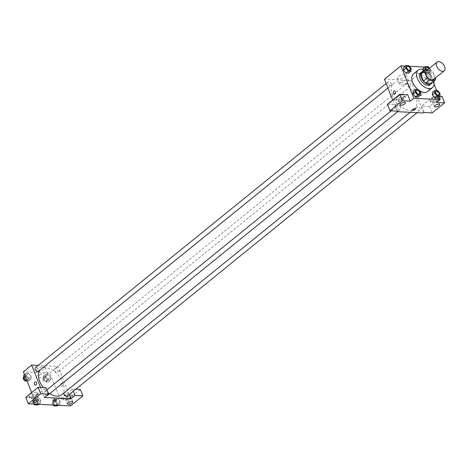 <?xml version="1.0" encoding="UTF-8"?>
<svg xmlns="http://www.w3.org/2000/svg" width="468" height="468" viewBox="0 0 468 468"><rect width="100%" height="100%" fill="white"/><g stroke="black" fill="none" stroke-linecap="round" stroke-linejoin="round"><path stroke-width="0.35" stroke-dasharray="2.34 1.75" d="M426.465 70.686A5.651 3.34 -129 0 1 433.982 75.278A5.651 3.34 -129 0 1 433.579 79.466M421.615 72.54L427.173 72.815L430.712 69.948L427.571 69.79M435.386 78.004L432.959 71.879A7.289 4.311 -129 0 0 430.712 69.948M435.661 78.706L432.122 81.572L429.419 74.745L432.959 71.879M432.122 81.572A7.289 4.311 -129 0 1 431.344 83.351M427.173 72.815A7.289 4.311 -129 0 1 429.419 74.745M431.97 82.848A7.535 4.458 51 0 0 429.94 75.143A7.535 4.458 51 0 0 422.826 71.557M420.556 73.049A7.535 4.458 -129 0 1 430.583 79.168A7.535 4.458 -129 0 1 430.045 84.755M424.704 70.036A11.302 6.681 -129 0 1 433.222 79.297A11.302 6.681 -129 0 1 433.854 81.321M413.466 73.944A11.302 6.681 -129 0 1 428.501 83.123A11.302 6.681 -129 0 1 427.693 91.506M418.679 90.102A11.302 6.681 -129 0 1 417.883 89.476M439.078 96.753L436.562 90.412M434.082 84.146L427.366 67.176L424.763 67.047M409.254 66.269L405.329 66.07M440.049 93.366L437.691 95.279L437.481 98.046L437.691 95.279L435.234 92.371L432.567 92.243L435.234 92.371L437.592 90.464M420.621 92.389L418.257 94.302L418.047 97.075L418.257 94.302L415.8 91.4L413.133 91.266L415.8 91.4L418.164 89.487M411.167 68.527L408.81 70.44L408.599 73.213L408.81 70.44L406.353 67.538L403.685 67.404L406.353 67.538L408.71 65.625M424.429 69.913L422.908 71.148L423.037 69.428L422.908 71.148L425.365 74.049L428.033 74.184L428.238 71.417L425.781 68.509L423.119 68.375L425.781 68.509L428.144 66.596M387.387 104.3L395.302 104.697L397.87 111.179M395.302 104.697L407.692 94.659M392.67 100.017L397.075 111.144M394.319 94.226L394.319 94.226A1.65 1.176 -87.1 0 0 395.577 92.641A1.65 1.176 -87.1 0 0 394.489 90.932L394.489 90.932M403.141 94.94A4.709 1.778 158.4 0 0 398.092 96.361A4.709 1.778 158.4 0 0 395.817 99.064A4.709 1.778 158.4 0 0 400.848 98.982A4.709 1.778 158.4 0 0 404.568 95.595A4.709 1.778 158.4 0 0 403.141 94.94M403.785 96.56A4.709 1.778 -21.6 0 1 405.212 97.215A4.709 1.778 -21.6 0 1 401.491 100.602A4.709 1.778 -21.6 0 1 396.46 100.684A4.709 1.778 -21.6 0 1 398.736 97.982A4.709 1.778 -21.6 0 1 403.785 96.56M398.853 98.847A2.826 1.065 158.4 0 0 398.209 99.988A2.826 1.065 158.4 0 0 400.076 100.287A2.826 1.065 158.4 0 0 402.813 99.046A2.826 1.065 158.4 0 0 403.463 97.911A2.826 1.065 158.4 0 0 401.597 97.607A2.826 1.065 158.4 0 0 398.853 98.847M404.732 74.155A4.721 1.784 158.4 0 0 399.666 75.582A4.721 1.784 158.4 0 0 397.385 78.291A4.721 1.784 158.4 0 0 402.433 78.209A4.721 1.784 158.4 0 0 406.165 74.81A4.721 1.784 158.4 0 0 404.732 74.155M423.68 112.981L410.845 80.56L427.366 67.176M410.845 80.56L384.444 79.238M407.119 80.186A4.721 1.784 -21.6 0 1 408.552 80.841A4.721 1.784 -21.6 0 1 404.82 84.24A4.721 1.784 -21.6 0 1 399.771 84.322A4.721 1.784 -21.6 0 1 402.053 81.613A4.721 1.784 -21.6 0 1 407.119 80.186M421.364 95.32A1.65 1.176 -87.1 0 0 421.955 93.501A1.65 1.176 -87.1 0 0 420.884 92.26A1.65 1.176 -87.1 0 0 419.632 93.846A1.65 1.176 -87.1 0 0 420.72 95.548A1.65 1.176 -87.1 0 0 421.364 95.32A1.65 1.176 92.9 0 1 420.72 95.548A1.65 1.176 92.9 0 1 419.632 93.846A1.65 1.176 92.9 0 1 420.884 92.254A1.65 1.176 92.9 0 1 421.949 93.501A1.65 1.176 92.9 0 1 421.364 95.32M442.014 96.379L429.624 106.417L421.703 106.02L434.093 95.981L436.662 102.469M421.703 106.02L424.271 112.507M437.463 96.66A4.709 1.778 158.4 0 0 432.414 98.081A4.709 1.778 158.4 0 0 430.139 100.784A4.709 1.778 158.4 0 0 435.17 100.702A4.709 1.778 158.4 0 0 438.89 97.315A4.709 1.778 158.4 0 0 437.463 96.66M434.093 95.981L439.68 96.262M438.106 98.28A4.709 1.778 -21.6 0 1 439.534 98.935A4.709 1.778 -21.6 0 1 435.813 102.322A4.709 1.778 -21.6 0 1 430.776 102.404A4.709 1.778 -21.6 0 1 433.052 99.702A4.709 1.778 -21.6 0 1 438.106 98.28M433.175 100.573A2.826 1.065 158.4 0 0 432.531 101.708A2.826 1.065 158.4 0 0 434.398 102.012A2.826 1.065 158.4 0 0 437.135 100.772A2.826 1.065 158.4 0 0 437.785 99.631A2.826 1.065 158.4 0 0 435.919 99.327A2.826 1.065 158.4 0 0 433.175 100.573M429.624 106.417L432.192 112.905M415.555 108.845L415.555 108.845A1.65 0.62 158.4 0 0 413.794 108.874A1.65 0.62 158.4 0 0 412.489 110.056L412.489 110.056M407.406 84.579A2.352 1.392 -129 0 1 407.575 82.836A2.352 1.392 -129 0 1 410.138 83.79A2.352 1.392 -129 0 1 410.535 86.492A2.352 1.392 -129 0 1 407.406 84.579M397.42 107.47A2.352 1.392 -129 0 1 397.589 105.727A2.352 1.392 -129 0 1 400.725 107.634A2.352 1.392 -129 0 1 400.555 109.383A2.352 1.392 -129 0 1 397.42 107.47M416.853 108.447A2.352 1.392 -129 0 1 417.023 106.698A2.352 1.392 -129 0 1 420.153 108.611A2.352 1.392 -129 0 1 419.983 110.36A2.352 1.392 -129 0 1 416.853 108.447M387.972 83.608A2.352 1.392 -129 0 1 388.142 81.859A2.352 1.392 -129 0 1 391.271 83.772A2.352 1.392 -129 0 1 391.108 85.521A2.352 1.392 -129 0 1 387.972 83.608M392.5 95.531A16.497 9.758 -129 0 1 393.676 83.292A16.497 9.758 -129 0 1 415.625 96.689A16.497 9.758 -129 0 1 414.449 108.927A16.497 9.758 -129 0 1 392.5 95.531M40.084 369.936A16.497 9.758 -129 0 1 40.892 369.135A16.497 9.758 -129 0 1 62.841 382.531A16.497 9.758 -129 0 1 61.665 394.77M49.778 393.6A16.497 9.758 -129 0 1 43.255 387.533M54.621 370.428A2.352 1.392 51 0 0 57.751 372.335A2.352 1.392 51 0 0 57.353 369.632A2.352 1.392 51 0 0 54.785 368.679A2.352 1.392 51 0 0 54.621 370.428M47.063 395.425A2.352 1.392 -129 0 1 44.87 393.793A2.352 1.392 -129 0 1 44.805 391.57A2.352 1.392 -129 0 1 47.935 393.483A2.352 1.392 -129 0 1 47.771 395.226M63.976 392.898A2.352 1.392 -129 0 1 64.233 392.541A2.352 1.392 -129 0 1 67.369 394.454A2.352 1.392 -129 0 1 67.199 396.203M35.357 367.708A2.352 1.392 -129 0 1 38.487 369.615A2.352 1.392 -129 0 1 38.323 371.364M69.211 394.571L58.061 366.403L38.195 365.409M40.494 387.393L44.495 397.502M56.575 399.707L56.575 399.707A1.65 0.62 158.4 0 0 54.814 399.736A1.65 0.62 158.4 0 0 53.51 400.918L53.51 400.918M35.872 396.367A2.826 1.065 158.4 0 0 36.516 395.226A2.826 1.065 158.4 0 0 34.65 394.928A2.826 1.065 158.4 0 0 31.912 396.168A2.826 1.065 158.4 0 0 31.262 397.303A2.826 1.065 158.4 0 0 33.129 397.607A2.826 1.065 158.4 0 0 35.872 396.367M36.843 393.875A4.709 1.778 -21.6 0 1 38.271 394.53A4.709 1.778 -21.6 0 1 34.544 397.917A4.709 1.778 -21.6 0 1 29.513 397.999A4.709 1.778 -21.6 0 1 31.789 395.296A4.709 1.778 -21.6 0 1 36.843 393.875M36.2 392.254A4.709 1.778 158.4 0 0 31.145 393.676A4.709 1.778 158.4 0 0 28.87 396.378A4.709 1.778 158.4 0 0 33.907 396.297A4.709 1.778 158.4 0 0 37.627 392.909A4.709 1.778 158.4 0 0 36.2 392.254M70.194 398.087A2.826 1.065 158.4 0 0 70.838 396.946A2.826 1.065 158.4 0 0 67.819 396.993A2.826 1.065 158.4 0 0 65.584 399.029A2.826 1.065 158.4 0 0 67.45 399.327A2.826 1.065 158.4 0 0 70.194 398.087M71.159 395.595A4.709 1.778 -21.6 0 1 72.587 396.256A4.709 1.778 -21.6 0 1 68.866 399.643A4.709 1.778 -21.6 0 1 63.835 399.719A4.709 1.778 -21.6 0 1 66.111 397.022A4.709 1.778 -21.6 0 1 71.159 395.595M70.522 393.974A4.709 1.778 158.4 0 0 65.467 395.396A4.709 1.778 158.4 0 0 63.192 398.098A4.709 1.778 158.4 0 0 68.223 398.016A4.709 1.778 158.4 0 0 71.949 394.629A4.709 1.778 158.4 0 0 70.522 393.974M80.379 389.394L67.989 399.432L60.068 399.034L72.458 388.996L75.88 389.165M67.989 399.432L70.557 405.914M72.458 388.996L73.341 391.225M25.752 397.314L33.673 397.712L46.057 387.674M40.693 400.222L38.236 397.32L35.568 397.186L35.357 399.953L37.82 402.86L40.482 402.995L40.698 400.228L38.236 397.32L35.568 397.186L35.363 399.959L37.814 402.86L40.482 402.995L40.693 400.222L38.335 402.135L35.878 399.233L33.21 399.099L33 401.866L34.913 404.13M25.91 376.091L28.372 378.992L31.034 379.133L31.251 376.36L28.788 373.458L26.12 373.324L25.91 376.091L28.367 378.998L31.034 379.133L31.245 376.36L28.788 373.458L26.12 373.324L25.91 376.091L25.307 376.582M42.98 378.981L45.437 381.882L48.105 382.017L48.315 379.244L45.858 376.342L43.191 376.208L42.98 378.981L45.343 377.068L47.8 379.969L50.468 380.104L50.679 377.337L48.222 374.429L45.554 374.295L45.337 377.062L47.8 379.969L50.468 380.104L50.679 377.337L48.216 374.435M60.126 401.199L57.669 398.297L55.002 398.163L54.785 400.93L57.248 403.831L59.916 403.966L60.132 401.199L57.669 398.297L55.002 398.163L54.791 400.93L57.248 403.837L59.916 403.966L60.126 401.199L57.769 403.112L55.312 400.204L52.644 400.07L52.434 402.843L54.346 405.101M31.625 392.553L33.673 397.712M60.068 399.034L49.801 373.095L23.4 371.773M37.417 368.924A4.721 1.784 158.4 0 0 36.34 370.826A4.721 1.784 158.4 0 0 41.389 370.75A4.721 1.784 158.4 0 0 45.121 367.351A4.721 1.784 158.4 0 0 42.003 366.848A4.721 1.784 158.4 0 0 37.417 368.924M49.801 373.095L58.061 366.403M39.809 374.95A4.721 1.784 -21.6 0 1 44.39 372.879A4.721 1.784 -21.6 0 1 47.508 373.382A4.721 1.784 -21.6 0 1 43.776 376.775A4.721 1.784 -21.6 0 1 38.727 376.857A4.721 1.784 -21.6 0 1 39.809 374.95M62.39 386.182A1.65 1.176 -87.1 0 0 62.975 384.357A1.65 1.176 -87.1 0 0 61.911 383.116A1.65 1.176 -87.1 0 0 60.653 384.708A1.65 1.176 -87.1 0 0 61.741 386.41A1.65 1.176 -87.1 0 0 62.39 386.182A1.65 1.176 92.9 0 1 61.741 386.41A1.65 1.176 92.9 0 1 60.653 384.708A1.65 1.176 92.9 0 1 61.905 383.116A1.65 1.176 92.9 0 1 62.975 384.357A1.65 1.176 92.9 0 1 62.384 386.182M35.346 385.088L35.346 385.088A1.65 1.176 -87.1 0 0 36.598 383.497A1.65 1.176 -87.1 0 0 35.51 381.794L35.51 381.794M47.297 379.197A2.352 1.392 -129 0 1 47.133 380.94A2.352 1.392 -129 0 1 44.571 379.987A2.352 1.392 -129 0 1 44.167 377.284A2.352 1.392 -129 0 1 47.297 379.197M45.437 381.882L47.8 379.969M48.105 382.017L50.468 380.104M48.315 379.244L50.679 377.337M45.858 376.342L48.222 374.429L45.554 374.295L45.343 377.068M43.191 376.208L45.554 374.295M46.121 380.151A2.352 1.392 -129 0 1 45.952 381.9A2.352 1.392 -129 0 1 43.389 380.946A2.352 1.392 -129 0 1 42.986 378.238A2.352 1.392 -129 0 1 46.121 380.151M27.039 380.958L28.677 381.04L28.887 378.273L26.43 375.365L23.763 375.237M27.869 378.22A2.352 1.392 -129 0 1 27.7 379.969A2.352 1.392 -129 0 1 25.137 379.016A2.352 1.392 -129 0 1 24.74 376.307A2.352 1.392 -129 0 1 27.869 378.22M26.775 380.291L28.367 378.998M28.677 381.04L31.034 379.133M28.887 378.273L31.245 376.36M26.43 375.365L28.788 373.458M24.523 374.616L26.12 373.324M23.558 377.266A2.352 1.392 -129 0 1 26.688 379.179A2.352 1.392 -129 0 1 26.524 380.923A2.352 1.392 -129 0 1 26.506 380.934M57.558 405.879L57.769 403.112M56.751 403.059A2.352 1.392 -129 0 1 56.581 404.808A2.352 1.392 -129 0 1 54.019 403.855A2.352 1.392 -129 0 1 53.615 401.146A2.352 1.392 -129 0 1 56.751 403.059M52.434 402.843L54.791 400.93M55.604 405.165L57.248 403.837M58.272 405.3L59.916 403.966M55.312 400.204L57.669 398.297M52.644 400.07L55.002 398.163M53.036 405.036A2.352 1.392 -129 0 1 52.439 402.106A2.352 1.392 -129 0 1 55.569 404.013A2.352 1.392 -129 0 1 55.399 405.762A2.352 1.392 -129 0 1 55.388 405.774M38.124 404.908L38.335 402.135M37.317 402.082A2.352 1.392 -129 0 1 37.148 403.831A2.352 1.392 -129 0 1 34.585 402.878A2.352 1.392 -129 0 1 34.187 400.175A2.352 1.392 -129 0 1 37.317 402.082M33 401.866L35.363 399.959M36.176 404.194L37.814 402.86M38.838 404.329L40.482 402.995M35.878 399.233L38.236 397.32M33.21 399.099L35.568 397.186M33.608 404.065A2.352 1.392 -129 0 1 33.006 401.129A2.352 1.392 -129 0 1 36.135 403.042A2.352 1.392 -129 0 1 35.972 404.785A2.352 1.392 -129 0 1 35.96 404.797M425.652 69.697L427.723 72.136L430.39 72.271L430.601 69.504L429.513 68.217M426.453 67.538A2.352 1.392 -129 0 1 429.583 69.451A2.352 1.392 -129 0 1 429.413 71.2A2.352 1.392 -129 0 1 426.5 69.738M422.908 71.148L425.365 74.049L427.723 72.136M425.365 74.049L428.033 74.184L430.39 72.271M428.033 74.184L428.238 71.417L430.601 69.504M428.238 71.417L425.781 68.509M429.086 68.562A2.352 1.392 -129 0 1 429.595 69.445A2.352 1.392 -129 0 1 429.425 71.189A2.352 1.392 -129 0 1 426.518 69.738M407.025 66.561A2.352 1.392 -129 0 1 410.149 68.474A2.352 1.392 -129 0 1 409.991 70.218M408.81 70.44L406.353 67.538M435.901 91.4A2.352 1.392 -129 0 1 439.031 93.313A2.352 1.392 -129 0 1 438.867 95.057M437.691 95.279L435.234 92.371M416.473 90.423A2.352 1.392 -129 0 1 419.603 92.342A2.352 1.392 -129 0 1 419.439 94.086M418.257 94.302L415.8 91.4M395.817 99.064L396.46 100.684M404.568 95.595L405.212 97.215M405.387 102.773L403.463 97.911M400.134 104.85L398.209 99.988M397.385 78.291L399.771 84.322M406.165 74.81L408.552 80.841M430.139 100.784L430.776 102.404M438.89 97.315L439.534 98.935M439.709 104.493L437.785 99.631M434.456 106.575L432.531 101.708M410.272 112.308L414.449 108.927M40.892 369.135L393.676 83.292M407.575 82.836L54.785 368.679M410.535 86.492L57.751 372.335M397.718 111.682L400.555 109.383M44.805 391.57L46.923 389.856M391.266 110.852L397.589 105.727M417.146 112.653L419.983 110.36M64.233 392.541L417.023 106.698M387.949 88.078L391.108 85.521M386.129 83.491L388.142 81.859M38.446 400.087L36.516 395.226M33.193 402.17L31.262 397.303M28.87 396.378L29.513 397.999M37.627 392.909L38.271 394.53M72.762 401.807L70.838 396.946M67.509 403.89L65.584 399.029M63.192 398.098L63.835 399.719M71.949 394.629L72.587 396.256M36.34 370.826L38.727 376.857M45.121 367.351L47.508 373.382M45.952 381.9L47.133 380.94M42.986 378.238L44.167 377.284M26.524 380.923L27.7 379.969M23.611 377.22L24.74 376.307M55.399 405.762L56.581 404.808M52.439 402.106L53.615 401.146M35.972 404.785L37.148 403.831M33.006 401.129L34.187 400.175"/><path stroke-width="0.7" d="M444.6 66.672A5.651 3.34 -129 0 1 444.196 70.861A5.651 3.34 -129 0 1 438.042 68.58A5.651 3.34 -129 0 1 437.083 62.086A5.651 3.34 -129 0 1 444.6 66.672M444.196 70.861L433.579 79.466A5.651 3.34 -129 0 1 427.424 77.179A5.651 3.34 -129 0 1 426.465 70.686L437.083 62.086M427.571 69.79L425.155 69.668A7.289 4.311 -129 0 0 424.382 71.452L427.079 78.273A7.289 4.311 -129 0 0 429.331 80.209L434.883 80.484A7.289 4.311 -129 0 0 435.661 78.706L435.386 78.004M429.331 80.209L425.786 83.076L431.344 83.351L434.883 80.484M425.786 83.076A7.289 4.311 -129 0 1 423.54 81.139L427.079 78.273M425.155 69.668L421.615 72.54A7.289 4.311 -129 0 0 420.843 74.318L423.54 81.139M422.826 71.557A7.535 4.458 51 0 0 421.738 72.09A7.535 4.458 51 0 0 421.978 79.256A7.535 4.458 51 0 0 429.051 84.427A7.535 4.458 51 0 0 431.221 83.795A7.535 4.458 51 0 0 431.97 82.848M431.221 83.795L430.045 84.755A7.535 4.458 -129 0 1 427.869 85.387A7.535 4.458 -129 0 1 420.796 80.209A7.535 4.458 -129 0 1 420.556 73.049L421.738 72.09M420.843 74.318L424.382 71.452M433.854 81.321A11.302 6.681 -129 0 1 432.414 87.68A11.302 6.681 -129 0 1 420.112 83.111A11.302 6.681 -129 0 1 418.187 70.124A11.302 6.681 -129 0 1 424.704 70.036M432.414 87.68L427.693 91.506A11.302 6.681 -129 0 1 418.679 90.102M417.883 89.476A11.302 6.681 -129 0 1 413.466 73.944L418.187 70.124M405.329 66.07L400.965 65.853L413.8 98.274L440.201 99.596L439.078 96.753M436.562 90.412L434.082 84.146M424.763 67.047L409.254 66.269M434.924 90.33L432.567 92.243L432.356 95.01L434.813 97.917L437.481 98.046L439.838 96.139L440.049 93.366L437.592 90.464L434.924 90.33L434.714 93.097L437.17 96.004L439.838 96.139M415.496 89.353L413.133 91.266L412.922 94.039L415.379 96.94L418.047 97.075L420.41 95.162L420.621 92.389L418.164 89.487L415.496 89.353L415.286 92.126L417.743 95.027L420.41 95.162M406.043 65.491L403.685 67.404L403.474 70.171L405.931 73.078L408.599 73.213L410.957 71.3L411.167 68.527L408.71 65.625L406.043 65.491L405.832 68.258L408.289 71.165L410.957 71.3M423.119 68.375L423.037 69.428L423.119 68.375L425.476 66.462L425.266 69.235L425.652 69.697M394.489 90.932A1.65 1.176 -87.1 0 0 393.845 91.161A1.65 1.176 92.9 0 1 394.483 90.932A1.65 1.176 92.9 0 1 395.577 92.641A1.65 1.176 92.9 0 1 394.319 94.226A1.65 1.176 92.9 0 1 393.255 92.986A1.65 1.176 92.9 0 1 393.84 91.161A1.65 1.176 -87.1 0 0 393.255 92.986A1.65 1.176 -87.1 0 0 394.319 94.226M399.771 94.261L402.34 100.749L389.949 110.781L387.387 104.3L399.771 94.261L407.692 94.659L410.26 101.141L413.8 98.274M392.67 100.017L384.444 79.238L400.965 65.853M397.075 111.144L397.279 111.659L397.87 111.179L389.949 110.781M404.744 103.914A2.826 1.065 158.4 0 0 405.387 102.773A2.826 1.065 158.4 0 0 402.369 102.82A2.826 1.065 158.4 0 0 400.134 104.85A2.826 1.065 158.4 0 0 402 105.154A2.826 1.065 158.4 0 0 404.744 103.914M410.26 101.141L402.34 100.749M397.279 111.659L423.68 112.981L424.271 112.507L432.192 112.905L444.582 102.866L442.014 96.379L439.68 96.262M444.582 102.866L436.662 102.469L440.201 99.596M439.06 105.633A2.826 1.065 158.4 0 0 439.709 104.493A2.826 1.065 158.4 0 0 436.691 104.539A2.826 1.065 158.4 0 0 434.456 106.575A2.826 1.065 158.4 0 0 436.322 106.874A2.826 1.065 158.4 0 0 439.06 105.633M412.489 110.056A1.65 0.62 158.4 0 0 412.987 110.29A1.65 0.62 -21.6 0 1 412.489 110.062A1.65 0.62 -21.6 0 1 413.794 108.874A1.65 0.62 -21.6 0 1 415.555 108.845A1.65 0.62 -21.6 0 1 414.759 109.793A1.65 0.62 -21.6 0 1 412.987 110.29A1.65 0.62 158.4 0 0 414.759 109.793A1.65 0.62 158.4 0 0 415.555 108.845M410.272 112.308L61.665 394.77A16.497 9.758 -129 0 1 49.778 393.6M43.255 387.533A16.497 9.758 -129 0 1 40.084 369.936M397.718 111.682L47.771 395.226A2.352 1.392 -129 0 1 47.063 395.425M417.146 112.653L67.199 396.203A2.352 1.392 -129 0 1 64.876 395.519A2.352 1.392 -129 0 1 63.976 392.898M387.949 88.078L38.323 371.364A2.352 1.392 -129 0 1 35.755 370.41A2.352 1.392 -129 0 1 35.357 367.708L386.129 83.491M70.896 398.83L44.495 397.502L48.625 394.155L40.704 393.758L28.32 403.796L70.557 405.914L82.947 395.881L75.026 395.483L70.896 398.83L69.211 394.571M38.195 365.409L31.66 365.081L40.494 387.393M53.51 400.918A1.65 0.62 158.4 0 0 54.598 401.094A1.65 0.62 158.4 0 0 56.201 400.368A1.65 0.62 -21.6 0 1 54.598 401.094A1.65 0.62 -21.6 0 1 53.51 400.918A1.65 0.62 -21.6 0 1 54.814 399.736A1.65 0.62 -21.6 0 1 56.575 399.707A1.65 0.62 -21.6 0 1 56.201 400.374A1.65 0.62 158.4 0 0 56.575 399.707M37.797 401.228A2.826 1.065 -21.6 0 1 35.059 402.468A2.826 1.065 -21.6 0 1 33.193 402.17A2.826 1.065 -21.6 0 1 35.422 400.134A2.826 1.065 -21.6 0 1 38.446 400.087A2.826 1.065 -21.6 0 1 37.797 401.228M72.119 402.948A2.826 1.065 -21.6 0 1 69.375 404.188A2.826 1.065 -21.6 0 1 67.509 403.89A2.826 1.065 -21.6 0 1 69.744 401.86A2.826 1.065 -21.6 0 1 72.762 401.807A2.826 1.065 -21.6 0 1 72.119 402.948M75.88 389.165L80.379 389.394L82.947 395.881M73.341 391.225L75.026 395.483M48.625 394.155L46.057 387.674L38.136 387.276L25.752 397.314L28.32 403.796M38.136 387.276L40.704 393.758M31.66 365.081L23.4 371.773L31.625 392.553M35.51 381.794A1.65 1.176 -87.1 0 0 34.866 382.023A1.65 1.176 92.9 0 1 35.51 381.794A1.65 1.176 92.9 0 1 36.598 383.497A1.65 1.176 92.9 0 1 35.346 385.088A1.65 1.176 92.9 0 1 34.275 383.848A1.65 1.176 92.9 0 1 34.866 382.023A1.65 1.176 -87.1 0 0 34.281 383.848A1.65 1.176 -87.1 0 0 35.346 385.088M24.523 374.616L23.763 375.237L23.552 378.004L26.009 380.911L27.039 380.958M23.552 378.004L25.307 376.582M26.009 380.911L26.775 380.291M26.506 380.934A2.352 1.392 -129 0 1 23.95 379.957A2.352 1.392 -129 0 1 23.558 377.266L23.611 377.22M54.346 405.101L54.891 405.744L57.558 405.879L58.272 405.3M54.891 405.744L55.604 405.165M55.388 405.774A2.352 1.392 -129 0 1 53.036 405.036M34.913 404.13L35.457 404.773L38.124 404.908L38.838 404.329M35.457 404.773L36.176 404.194M35.96 404.797A2.352 1.392 -129 0 1 33.608 404.065M429.513 68.217L428.144 66.596L425.476 66.462M426.5 69.738A2.352 1.392 -129 0 1 426.453 67.538L426.453 67.538A2.352 1.392 -129 0 1 429.086 68.562M424.429 69.913L425.266 69.235M426.518 69.738A2.352 1.392 -129 0 1 426.459 67.532L426.459 67.532M409.986 70.223L409.991 70.218A2.352 1.392 -129 0 1 409.986 70.223A2.352 1.392 -129 0 1 407.423 69.27A2.352 1.392 -129 0 1 407.02 66.567A2.352 1.392 -129 0 1 407.025 66.561L407.031 66.555A2.352 1.392 -129 0 1 410.161 68.468A2.352 1.392 -129 0 1 409.991 70.218A2.352 1.392 -129 0 1 407.429 69.264A2.352 1.392 -129 0 1 407.031 66.555M403.685 67.404L403.474 70.171L405.832 68.258M403.474 70.171L405.931 73.078L408.289 71.165M405.931 73.078L408.599 73.213M438.861 95.062L438.873 95.051A2.352 1.392 -129 0 1 438.861 95.062A2.352 1.392 -129 0 1 436.299 94.109A2.352 1.392 -129 0 1 435.901 91.406A2.352 1.392 -129 0 1 435.901 91.4A2.352 1.392 -129 0 1 439.042 93.307A2.352 1.392 -129 0 1 438.873 95.051A2.352 1.392 -129 0 1 436.311 94.103A2.352 1.392 -129 0 1 435.907 91.395L435.907 91.395M432.567 92.243L432.356 95.01L434.714 93.097M432.356 95.01L434.813 97.917L437.17 96.004M434.813 97.917L437.481 98.046M419.439 94.08A2.352 1.392 -129 0 1 416.877 93.126A2.352 1.392 -129 0 1 416.479 90.423A2.352 1.392 -129 0 1 419.609 92.331A2.352 1.392 -129 0 1 419.439 94.08L419.433 94.086A2.352 1.392 -129 0 1 419.433 94.086A2.352 1.392 -129 0 1 416.871 93.132A2.352 1.392 -129 0 1 416.467 90.429A2.352 1.392 -129 0 1 416.473 90.423M413.133 91.266L412.922 94.039L415.286 92.126M412.922 94.039L415.379 96.94L417.743 95.027M415.379 96.94L418.047 97.075M46.923 389.856L391.266 110.852"/></g></svg>
